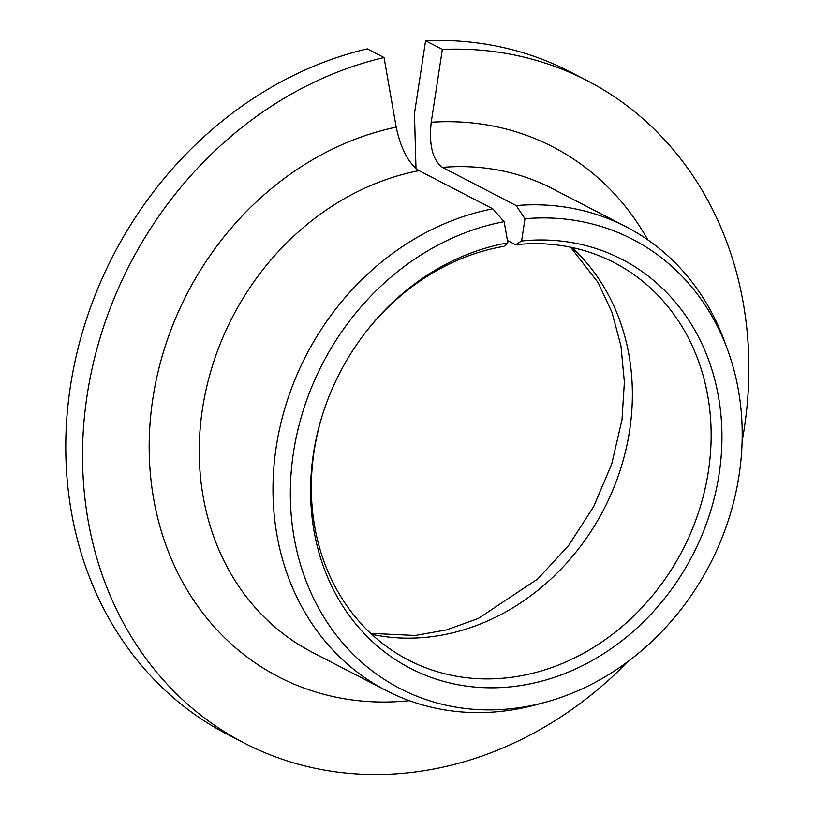 <?xml version="1.0" encoding="UTF-8"?>
<svg xmlns="http://www.w3.org/2000/svg" width="815" height="815" viewBox="0 0 815 815"><rect width="100%" height="100%" fill="white"/><g stroke="black" fill="none" stroke-linecap="round" stroke-linejoin="round"><path stroke-width="1.22" d="M384.059 57.539A372.954 321.68 117.4 0 0 90.76 374.89A372.954 321.68 117.4 0 0 244.266 743.066L227.507 734.386A372.954 321.68 117.4 0 1 74.002 366.22A372.954 321.68 117.4 0 1 367.3 48.859L384.059 57.539L396.182 127.109C400.817 148.717 408.427 163.224 419.012 170.641L492.759 208.813L504.149 221.639A252.925 218.145 117.4 0 0 291.271 515.62A252.925 218.145 117.4 0 0 545.276 702.275A252.925 218.145 117.4 0 0 727.642 349.941A252.925 218.145 117.4 0 0 524.992 218.746L521.59 240.985L515.6 244.724A223.768 193.002 117.4 0 1 614.102 262.573A223.768 193.002 117.4 0 1 682.644 550.013A223.768 193.002 117.4 0 1 408.376 660.028A223.768 193.002 117.4 0 1 324.095 409.874M361.198 338.194A223.768 193.002 117.4 0 1 503.874 246.354L507.847 242.901L504.149 221.639M507.847 242.901A230.227 198.575 117.4 0 0 361.544 337.726A230.227 198.575 117.4 0 0 323.912 410.424A230.227 198.575 117.4 0 0 465.426 685.955A230.227 198.575 117.4 0 0 719.991 467.759A230.227 198.575 117.4 0 0 521.59 240.985M415.996 168.593L414.458 113.56L425.593 40.75L442.351 49.43L431.227 122.24C428.812 144.815 432.541 159.872 442.413 167.391L516.16 205.563L524.992 218.746M244.266 743.066A372.954 321.68 117.4 0 0 628.161 661.393M742.119 441.231A372.954 321.68 117.4 0 0 587.146 80.634A372.954 321.68 117.4 0 0 442.351 49.43M587.146 80.634L570.378 71.954A372.954 321.68 117.4 0 0 425.593 40.75M492.759 208.813A261.065 225.174 117.4 0 0 279.759 428.099A261.065 225.174 117.4 0 0 386.208 690.55A261.065 225.174 117.4 0 0 536.148 704.751L545.276 702.275M727.642 349.941L724.392 341.067A261.065 225.174 117.4 0 0 626.215 226.845A261.065 225.174 117.4 0 0 516.16 205.563M507.429 240.496L515.6 244.724M371.742 634.325A223.768 193.002 117.4 0 0 603.874 509.243A223.768 193.002 117.4 0 0 571.967 247.505M419.012 170.641A261.065 225.174 117.4 0 0 206.012 389.937A261.065 225.174 117.4 0 0 312.461 652.377L386.208 690.55M626.215 226.845L552.468 188.672A261.065 225.174 117.4 0 0 442.413 167.391M396.182 127.109A298.361 257.336 117.4 0 0 149.257 453.873A298.361 257.336 117.4 0 0 409.334 700.676M647.843 239.885A298.361 257.336 117.4 0 0 431.227 122.24M370.723 633.377L415.222 635.466L446.732 629.852L478.354 618.432L537.88 578.844L568.646 545.49L593.646 506.665L611.688 464.122L621.988 419.807L624.382 382.194L620.979 346.049L612.065 312.542L598.179 282.662L570.602 247.22"/></g></svg>

